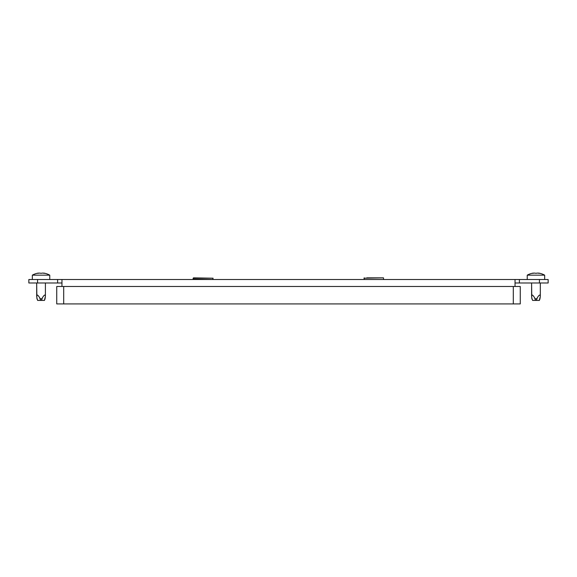 <?xml version="1.0" encoding="UTF-8"?>
<svg xmlns="http://www.w3.org/2000/svg" width="577" height="577" viewBox="0 0 577 577"><rect width="100%" height="100%" fill="white"/><g stroke="black" fill="none" stroke-linecap="round" stroke-linejoin="round"><path stroke-width="0.87" d="M548.15 282.997L539.437 282.997L539.437 279.513L548.15 279.513L548.15 282.997M515.037 282.997L539.437 282.997M37.563 282.997L28.85 282.997L28.85 279.513L37.563 279.513L37.563 282.997L61.963 282.997M37.563 279.513L515.037 279.513L515.037 286.488M519.394 282.997L519.394 279.513L515.037 279.513M519.394 279.513L539.437 279.513M57.606 282.997L57.606 279.513M61.963 286.488L61.963 279.513M63.701 286.488L56.734 286.488L56.734 303.913L63.701 303.913L63.701 286.488L520.266 286.488L520.266 303.913L63.701 303.913M383.517 277.862L363.914 278.208L383.517 277.862L366.828 277.862L383.517 277.862L383.517 279.513L364.26 279.513L364.26 277.862M193.483 277.862L213.086 278.208L193.136 278.208L193.136 279.167L212.74 279.513L213.086 278.208M37.022 298.843L37.656 300.422M32.334 279.513L32.334 275.157L32.334 279.513L32.334 275.157L49.759 275.157A17.887 17.887 0 0 0 43.693 273.087L43.765 273.101A17.75 8.879 90 0 1 44.443 273.274L43.989 273.274A17.75 17.75 0 0 0 42.633 273.101L42.179 273.101A17.75 8.879 90 0 0 41.501 273.274L40.599 273.274A17.75 8.879 -90 0 0 39.914 273.101L39.467 273.101A17.75 17.75 0 0 0 38.104 273.274L37.649 273.274A17.75 8.879 -90 0 1 38.334 273.101L38.334 273.238M45.323 297.696L44.371 300.422L45.403 296.477C45.294 294.256 44.306 294.659 42.453 297.696C41.522 299.391 40.585 299.391 39.64 297.696C37.786 294.659 36.805 294.256 36.69 296.477L36.69 282.997L36.878 298.367M49.759 279.513L49.759 275.157A17.887 17.887 0 0 0 43.693 273.087L43.765 273.238M44.443 273.274L43.989 273.274L44.443 273.325M38.104 273.274L37.649 273.325M32.334 275.157A17.887 17.887 0 0 1 38.399 273.087L38.399 273.231M45.403 296.477L45.403 282.997L45.403 296.477M41.501 273.274A17.75 8.879 90 0 1 42.179 273.101M44.371 300.422L37.729 300.422L36.777 297.696M531.922 298.843L532.629 300.422L531.922 298.843M533.307 273.231L533.307 273.087A17.887 17.887 0 0 0 527.241 275.157L527.241 279.513L527.241 275.157L544.666 275.157A17.887 17.887 0 0 0 538.601 273.087L538.666 273.101A17.75 8.879 90 0 1 539.351 273.274L538.896 273.274A17.75 17.75 0 0 0 537.533 273.101L537.086 273.101A17.75 8.879 90 0 0 536.401 273.274L535.499 273.274A17.75 8.879 -90 0 0 534.821 273.101L534.367 273.101A17.75 17.75 0 0 0 533.011 273.274L532.557 273.274A17.75 8.879 -90 0 1 533.235 273.101L533.235 273.238M540.223 297.696L539.271 300.422L540.31 296.477C540.195 294.256 539.214 294.659 537.36 297.696C536.43 299.391 535.492 299.391 534.547 297.696C532.694 294.659 531.706 294.256 531.597 296.477L531.597 282.997L531.785 298.367M544.666 279.513L544.666 275.157A17.887 17.887 0 0 0 538.601 273.087L538.666 273.238M539.351 273.274L538.896 273.274L539.351 273.325M533.011 273.274L532.557 273.325M540.31 296.477L540.31 282.997M536.401 273.274A17.75 8.879 90 0 1 537.086 273.101M539.271 300.422L532.629 300.422L531.677 297.696M531.597 296.477L531.597 282.997M49.759 275.157A17.887 17.887 0 0 0 43.693 273.087L43.693 273.231M36.69 296.477L36.69 282.997M513.299 303.913L513.299 286.488M39.64 297.696L40.599 300.422M42.453 297.696L41.501 300.422M534.547 297.696L535.499 300.422M537.36 297.696L536.401 300.422M44.436 300.422L45.078 298.843L44.436 300.422M539.344 300.422L539.978 298.843"/></g></svg>
